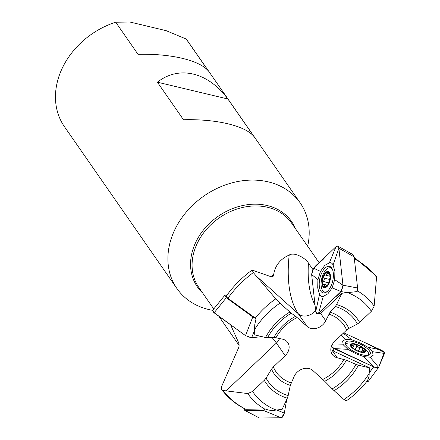 <?xml version="1.0" encoding="UTF-8"?>
<svg xmlns="http://www.w3.org/2000/svg" width="440" height="440" viewBox="0 0 440 440"><rect width="100%" height="100%" fill="white"/><g stroke="black" fill="none" stroke-linecap="round" stroke-linejoin="round"><path stroke-width="0.66" d="M264.798 409.09A76.819 61.991 -34.8 0 1 247.775 393.575L223.058 390.473L221.804 389.741C228.085 397.975 236.027 404.481 245.641 409.25L265.298 408.997C268.78 410.449 272.404 410.79 276.161 410.02L282.084 409.431L287.342 398.167A55.831 45.05 -34.8 0 1 264.297 380.286L252.566 391.435A71.671 57.833 145.2 0 0 276.161 410.02M255.294 318.131A76.819 61.991 -34.8 0 1 275.781 298.854L253.33 272.591L252.098 270.05C242.033 277.426 233.464 286.05 226.402 295.928L226.551 296.978L227.904 298.293L256.053 318.643L254.804 324.313L254.227 334.791L265.54 337.486A55.831 45.05 -34.8 0 1 289.85 312.026L279.978 303.166A71.671 57.833 145.2 0 0 254.788 329.296M230.593 324.786L238.711 342.881L239.096 344.68L238.893 347.094L221.898 385.847L221.326 388.157L221.804 389.741M247.775 393.575L252.566 391.435M324.72 381.299L332.222 388.883A53.185 42.922 145.2 0 0 355.938 364.37L346.385 360.212A43.863 35.392 -34.8 0 1 324.72 381.299L312.851 370.535A11.819 9.537 145.2 0 0 294.245 376.222L290.312 385.407A43.863 35.392 -34.8 0 1 271.535 369.144L266.062 378.103A53.185 42.922 145.2 0 0 288.178 395.61L290.312 385.407M288.178 395.61L287.342 398.167M315.024 304.997A70.922 33.974 103.4 0 1 308.451 263.137C306.532 259.028 294.789 251.499 289.201 255.024C280.071 259.144 274.868 265.848 273.587 275.143L273.009 276.551L271.442 276.881L252.098 270.05M275.781 298.854L279.978 303.166M271.535 369.144L273.356 366.911L285.18 355.668A11.819 9.537 145.2 0 0 287.722 342.496A11.819 9.537 145.2 0 0 282.7 339.185L273.999 337.365A43.863 35.392 -34.8 0 1 295.664 316.277L291.302 313.214A53.185 42.922 145.2 0 0 267.591 337.722L273.999 337.365M267.591 337.722L265.54 337.486M295.664 316.277L307.115 326.436A11.819 9.537 145.2 0 0 325.721 320.743L320.705 313.533L341.864 293.266L357.175 291.577L357.594 287.986L342.98 285.219L338.882 248.248L333.08 264.968L334.895 271.343L334.702 279.659L332.139 287.865L327.877 293.816L323.246 296.45C321.673 296.802 320.436 296.087 319.534 294.3L317.713 287.925L317.906 279.609L320.469 271.403L324.736 265.452L329.368 262.818C330.941 262.46 332.173 263.18 333.08 264.968M341.864 293.266L336.606 304.535A55.831 45.05 -34.8 0 1 359.651 322.416L371.382 311.267A71.671 57.833 145.2 0 0 347.787 292.683M357.379 290.84A76.819 61.991 -34.8 0 1 374.149 306.213L371.382 311.267M374.149 306.213L376.618 276.375L354.184 257.213M325.721 320.743L330.072 312.169A43.863 35.392 -34.8 0 1 348.849 328.433L357.467 323.989A53.185 42.922 145.2 0 0 335.346 306.482L330.072 312.169M335.346 306.482L336.606 304.535M308.451 263.137L312.763 269.346M348.849 328.433L346.61 330.055L334.785 341.297A11.819 9.537 145.2 0 0 332.244 354.475A11.819 9.537 145.2 0 0 337.26 357.781L332.25 350.565L369.721 367.911L369.16 373.406C369.32 376.563 368.401 379.407 366.416 381.931L368.187 381.452M369.721 367.911L358.408 365.211A55.831 45.05 -34.8 0 1 334.098 390.676L343.97 399.531A71.671 57.833 145.2 0 0 369.16 373.406M346.143 400.934L343.97 399.531M337.26 357.781L346.385 360.212M355.938 364.37L358.408 365.211M359.651 322.416L357.467 323.989M289.85 312.026L291.302 313.214M264.297 380.286L266.062 378.103M334.098 390.676L332.222 388.883M307.67 246.246A75.042 60.555 145.2 0 0 300.163 202.873A75.042 60.555 145.2 0 0 235.851 181.924A75.042 60.555 145.2 0 0 174.471 230.423A75.042 60.555 145.2 0 0 176.924 288.53A75.042 60.555 145.2 0 0 212.63 310.316M115.715 22.226L129.817 22L166.122 30.657L186.208 39.034L208.516 71.132C199.815 60.335 170.923 53.444 138.023 54.329L115.715 22.226A75.042 60.555 145.2 0 0 64.488 126.753L176.924 288.53M300.163 202.873L187.726 41.102A75.042 60.555 145.2 0 0 186.208 39.034M157.388 82.187C179.064 65.159 207.961 72.05 227.882 98.995L253.99 136.56C245.289 125.758 216.392 118.872 183.497 119.752L157.388 82.187L227.882 98.995M271.986 337.475A81.637 28.204 -155 0 1 276.408 343.046A11.819 9.537 145.2 0 0 279.587 338.443M289.201 255.024A81.637 39.105 -76.6 0 0 298.337 313.808A11.819 9.537 145.2 0 0 315.618 310.343M324.687 274.808L325.055 274.995L323.631 275.913L323.752 278.069C324.527 279.312 324.324 280.434 323.147 281.424L322.295 283.371A7.618 3.652 103.4 0 1 323.631 275.913A7.618 3.652 103.4 0 1 327.531 272.146A7.618 3.652 103.4 0 1 330.099 275.841A7.618 3.652 103.4 0 1 330.132 277.987A7.618 3.652 103.4 0 1 328.977 282.827A7.618 3.652 103.4 0 1 328.768 283.3A7.618 3.652 103.4 0 1 324.863 287.067A7.618 3.652 103.4 0 1 322.295 283.371L322.812 284.504L324.082 284.383L324.726 284.812L324.638 286.077L326.09 286.423M325.424 272.613A8.272 3.966 -76.6 0 0 322.916 286.644A8.272 3.966 -76.6 0 0 330.253 279.565A8.272 3.966 -76.6 0 0 325.424 272.613M332.425 269.335A12.414 5.946 -76.6 0 0 330.402 267.85A12.414 5.946 -76.6 0 0 326.359 269.434A12.414 5.946 -76.6 0 0 321.123 282.425A12.414 5.946 -76.6 0 0 324.643 291.995A12.414 5.946 -76.6 0 0 327.118 291.583M325.055 274.995L330.138 276.309M325.149 275.061C326.375 275.352 326.959 274.786 326.909 273.367L327.531 272.146L329.802 274.94L330.116 278.179M323.147 281.424L328.983 282.816L328.213 284.328M328.185 284.377L324.863 287.067L324.638 286.077M323.032 281.474L328.95 282.882L328.636 283.575M323.653 277.992L329.577 279.406L329.692 280.676M324.561 286.176L325.996 286.523M326.87 273.24L328.757 273.686M330.159 276.991L329.577 279.406M352.781 348.024L354.035 345.081C353.738 346.159 353.084 346.231 352.077 345.307L351.016 344.96A7.618 2.635 -155 0 1 355.366 344.454A7.618 2.635 -155 0 1 362.285 347.644A7.618 2.635 -155 0 1 364.854 351.34A7.618 2.635 -155 0 1 362.543 352.149A7.618 2.635 -155 0 1 360.503 351.846A7.618 2.635 -155 0 1 353.584 348.656A7.618 2.635 -155 0 1 351.907 347.188A7.618 2.635 -155 0 1 351.016 344.96L352.754 348.095M359.051 345.516A8.272 2.86 25 0 0 350.867 346.467A8.272 2.86 25 0 0 363.88 352.468A8.272 2.86 25 0 0 359.051 345.516M368.066 355.322A12.414 4.29 25 0 0 368.566 354.712A12.414 4.29 25 0 0 365.58 349.558A29.552 29.552 0 0 0 351.945 343.2A12.414 4.29 25 0 0 346.071 344.223A12.414 4.29 25 0 0 345.928 344.993M354.035 345.081L355.366 344.454L358.331 347.132L362.285 347.644L362.797 349.014L361.24 352M354.024 344.966L354.074 344.531M363.088 348.7L362.797 349.014M362.703 349.08C362.104 350.014 362.489 350.57 363.864 350.746L364.854 351.34L361.427 352.094M361.488 352.094L360.503 351.846M353.584 348.656L352.715 348.051M351.995 345.202L351.489 346.291M363.995 350.741L363.468 351.863M360.261 347.171L358.386 351.192M357.033 345.686L355.174 349.679M356.043 352.594A13.64 4.714 -155 0 1 345.472 342.601A13.64 4.714 -155 0 1 359.639 343.877A13.64 4.714 -155 0 1 370.271 353.969A13.64 4.714 -155 0 1 370.194 354.129A13.64 4.714 -155 0 1 356.043 352.594M363.776 356.609L355.619 353.595L347.996 349.333L343.261 344.817L342.65 341.231L345.604 339.284L351.995 339.9L360.151 342.92L367.774 347.182L372.51 351.698L373.12 355.284L370.167 357.225L363.776 356.609L373.681 366.883L369.199 372.944M367.774 347.182L380.864 349.954L343.701 332.816L364.606 342.458L384.318 352.506L378.615 367.356L384.516 353.441L372.51 351.698M351.995 339.9L343.255 333.245M380.864 349.954C383.433 351.247 384.654 352.413 384.516 353.441M368.12 381.574L378.615 367.356L370.167 357.225M333.339 351.131L333.966 348.568L331.265 346.863L374.231 367.12L378.615 367.356C377.971 368.154 376.327 367.994 373.681 366.883L333.966 348.568L347.996 349.333M331.986 345.048L343.261 344.817M341.05 335.341L345.604 339.284M327.58 291.165A13.64 6.534 103.4 0 1 323.384 292.952A13.64 6.534 103.4 0 1 319.952 278.119A13.64 6.534 103.4 0 1 329.709 266.431A13.64 6.534 103.4 0 1 333.289 272.894A13.64 6.534 103.4 0 1 327.58 291.165M329.368 262.818L336.023 246.587L313.627 268.197L320.469 271.403M336.023 246.587L337.849 246.098L338.882 248.248L354.145 256.85L357.594 287.986M321.349 313.06L318.61 313.159L341 291.55L342.98 285.219C341.781 295.108 333.905 296.549 329.802 302.352L318.61 313.159C317.042 314.364 316.08 313.736 315.716 311.267L311.652 274.533C312.846 264.638 320.722 263.197 324.825 257.395L336.023 246.587C337.584 245.382 338.547 246.01 338.91 248.479L342.98 285.219L334.702 279.659M347.286 292.743L341 291.55L332.139 287.865M317.906 279.609L311.652 274.527L315.744 311.498L317.367 313.791L318.61 313.159L323.246 296.45M315.744 311.498L319.534 294.3M311.652 274.527L313.627 268.197M337.849 246.098L353.111 254.705L354.145 256.85M227.233 294.773L224.791 295.312L212.586 310.376L214.093 312.807L226.303 297.743L252.78 316.959L245.537 335.627L214.093 312.807M212.999 311.839L245.537 335.627L251.631 337.783L254.749 329.758M251.603 337.788L261.828 336.6L251.631 337.783M224.791 295.312L226.303 297.743M252.78 316.959L256.053 318.643M243.716 408.265L244.799 410.498L259.21 417.879L245.316 410.625L263.379 410.427L281.166 417.769L259.727 418M259.699 418L281.166 417.769C282.623 417.483 283.673 415.932 284.312 413.116L276.661 409.959M284.3 413.171L286.764 399.399L284.312 413.116M244.799 410.498L245.316 410.625M263.379 410.427L265.298 408.997M245.537 335.627L251.125 337.799M281.166 417.769L284.141 413.897M223.058 390.473A95.392 76.978 145.2 0 0 246.136 409.365M238.926 343.58A56.452 45.551 -34.8 0 1 238.348 342.084M253.33 272.591A95.392 76.978 145.2 0 0 227.904 298.293M270.567 276.634A56.452 45.551 -34.8 0 1 273.587 275.143M285.18 355.668L276.408 343.046L226.072 390.902M376.684 277.404A95.392 76.978 145.2 0 0 354.37 258.896M307.115 326.436L298.337 313.808L255.97 275.798M346.61 330.055A41.217 33.264 145.2 0 0 328.812 314.122M297.159 317.504A41.217 33.264 145.2 0 0 276.051 337.601M273.356 366.911A41.217 33.264 145.2 0 0 291.154 382.85M322.806 379.462A41.217 33.264 145.2 0 0 343.915 359.365M319.193 262.829L291.577 223.091A56.452 45.551 145.2 0 0 219.225 217.905A56.452 45.551 145.2 0 0 198.869 287.529L213.752 308.941M202.736 293.09A57.316 46.25 -34.8 0 1 195.58 242.627A57.316 46.25 -34.8 0 1 247.154 204.743A57.316 46.25 -34.8 0 1 295.444 228.657M323.752 278.069L329.62 279.466M326.909 273.367L328.818 273.823M352.077 345.307L351.571 346.395M363.864 350.746L363.336 351.868M357.049 345.802L355.229 349.712M360.168 347.237L358.331 351.17M331.232 267.432A13.365 6.402 -76.6 0 0 330.198 267.812M324.445 291.94A13.365 6.402 -76.6 0 0 325.199 292.743M366.536 381.81C360.756 389.186 353.931 395.593 346.066 401.033M218.829 316.245L239.113 345.433M331.82 268.186L330.402 267.85M326.062 292.336L324.643 291.995M327.234 285.137L324.082 284.383M368.308 355.273L368.566 354.712M345.807 344.784L346.071 344.223M317.367 313.791L320.804 313.671"/></g></svg>
